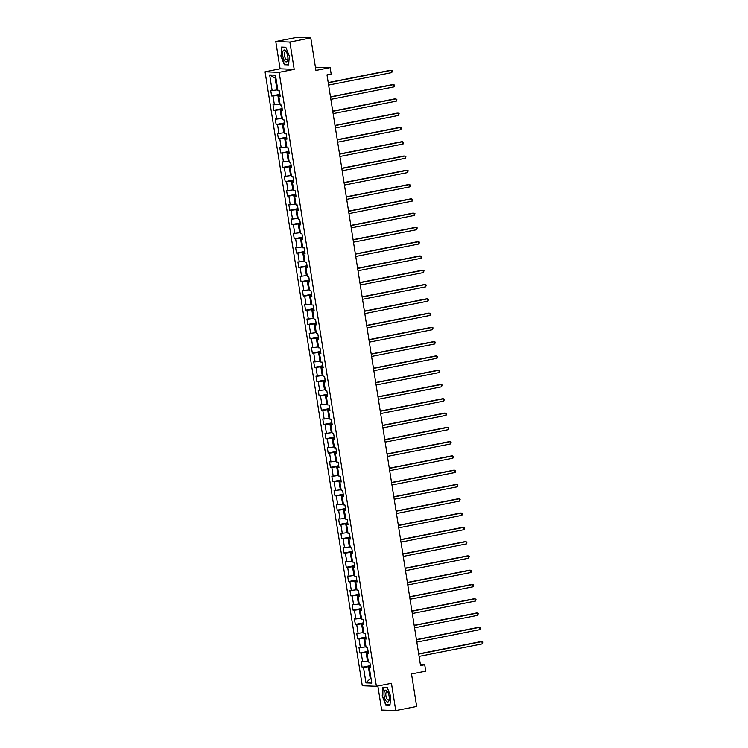 <?xml version="1.0" encoding="UTF-8"?>
<svg xmlns="http://www.w3.org/2000/svg" width="748" height="748" viewBox="0 0 748 748"><rect width="100%" height="100%" fill="white"/><g stroke="black" fill="none" stroke-linecap="round" stroke-linejoin="round"><path stroke-width="1.12" d="M377.852 686L381.658 710.067L395.767 710.6L416.673 706.467L411.522 673.967L425.743 671.152L424.724 664.748L420.385 664.579M265.044 71.789L362.284 685.757L376.394 686.29L279.144 72.322L265.044 71.789L280.098 68.816L294.198 69.349L289.878 42.066L275.778 41.533L280.098 68.816M275.778 41.533L296.685 37.4L310.785 37.933L315.937 70.434L330.149 67.619L315.422 67.217M289.878 42.066L310.785 37.933M370.597 667.038L369.288 667.553L370.681 667.599L369.811 662.111L368.418 662.055L367.025 653.266L368.418 653.322L367.549 647.824L366.155 647.777L364.772 638.988L366.155 639.035L365.286 633.547L363.893 633.491L362.509 624.702L363.893 624.758L363.023 619.26L361.639 619.204L360.246 610.415L361.63 610.471L360.76 604.982L359.377 604.926L357.983 596.137L359.367 596.184L358.498 590.696L357.114 590.64L355.721 581.851L357.114 581.907L356.235 576.409L354.851 576.362L353.458 567.573L354.851 567.62L353.982 562.131L352.589 562.075L351.195 553.286L352.589 553.342L351.719 547.845L350.326 547.798L348.933 539.009L350.326 539.056L349.456 533.567L348.063 533.511L346.67 524.722L348.063 524.778L347.194 519.28L345.8 519.234L344.407 510.445L345.8 510.491L344.931 505.003L343.538 504.947L342.145 496.158L343.538 496.214L342.668 490.716L341.275 490.66L339.882 481.871L341.275 481.927L340.405 476.439L339.012 476.383L337.619 467.594L339.012 467.65L338.143 462.152L336.75 462.096L335.356 453.307L336.75 453.363L335.88 447.865L334.487 447.818L333.094 439.029L334.487 439.076L333.617 433.588L332.224 433.531L330.831 424.742L332.224 424.799L331.355 419.301L329.962 419.254L328.568 410.465L329.962 410.512L329.092 405.023L327.699 404.967L326.315 396.178L327.699 396.234L326.829 390.736L325.436 390.69L324.052 381.901L325.436 381.948L324.567 376.459L323.183 376.403L321.79 367.614L323.173 367.67L322.304 362.172L320.92 362.126L319.527 353.327L320.911 353.383L320.041 347.895L318.657 347.839L317.264 339.05L318.657 339.106L317.778 333.608L316.395 333.552L315.002 324.763L316.395 324.819L315.525 319.321L314.132 319.274L312.739 310.485L314.132 310.532L313.262 305.044L311.869 304.988L310.476 296.199L311.869 296.255L311 290.757L309.607 290.71L308.213 281.921L309.607 281.968L308.737 276.48L307.344 276.423L305.951 267.634L307.344 267.691L306.474 262.193L305.081 262.146L303.688 253.357L305.081 253.404L304.212 247.915L302.818 247.859L301.425 239.07L302.818 239.126L301.949 233.628L300.556 233.582L299.163 224.783L300.556 224.839L299.686 219.351L298.293 219.295L296.9 210.506L298.293 210.562L297.424 205.064L296.03 205.008L294.637 196.219L296.03 196.275L295.161 190.777L293.768 190.731L292.375 181.942L293.768 181.988L292.898 176.5L291.505 176.444L290.112 167.655L291.505 167.711L290.635 162.213L289.242 162.166L287.858 153.377L289.242 153.424L288.373 147.936L286.98 147.88L285.596 139.091L286.98 139.147L286.11 133.649L284.726 133.602L283.333 124.813L284.717 124.86L283.847 119.371L282.464 119.315L281.07 110.526L282.454 110.582L281.585 105.085L280.201 105.038L278.808 96.249L280.201 96.296L279.322 90.807L277.938 90.751L275.47 75.183L269.673 74.968L275.124 78.026L277.012 89.928L277.779 89.779M369.288 667.553L371.756 683.111L365.959 682.896L363.5 667.328L362.107 667.281L370.372 665.645M269.673 74.968L272.141 90.536L270.748 90.48L271.618 95.978L273.011 96.025L274.404 104.814L273.011 104.767L273.88 110.255L275.273 110.311L276.666 119.1L275.273 119.044L276.143 124.542L277.536 124.589L278.929 133.378L277.536 133.331L278.406 138.819L279.799 138.876L281.192 147.665L279.799 147.608L280.668 153.106L282.061 153.153L283.455 161.942L282.061 161.895L282.931 167.384L284.324 167.44L285.717 176.229L284.324 176.173L285.194 181.671L286.587 181.727L287.98 190.516L286.587 190.459L287.456 195.948L288.85 196.004L290.243 204.793L288.85 204.737L289.719 210.235L291.112 210.291L292.505 219.08L291.112 219.024L291.982 224.522L293.375 224.568L294.759 233.357L293.375 233.311L294.245 238.799L295.638 238.855L297.021 247.644L295.638 247.588L296.507 253.086L297.891 253.133L299.284 261.922L297.9 261.875L298.77 267.363L300.154 267.419L301.547 276.208L300.163 276.152L301.033 281.65L302.416 281.697L303.81 290.486L302.416 290.439L303.295 295.928L304.679 295.984L306.072 304.773L304.679 304.716L305.549 310.214L306.942 310.261L308.335 319.059L306.942 319.003L307.811 324.492L309.204 324.548L310.598 333.337L309.204 333.281L310.074 338.779L311.467 338.835L312.86 347.624L311.467 347.568L312.337 353.065L313.73 353.112L315.123 361.901L313.73 361.854L314.599 367.343L315.993 367.399L317.386 376.188L315.993 376.132L316.862 381.63L318.255 381.676L319.648 390.465L318.255 390.419L319.125 395.907L320.518 395.963L321.911 404.752L320.518 404.696L321.388 410.194L322.781 410.241L324.174 419.03L322.781 418.983L323.65 424.471L325.043 424.527L326.437 433.316L325.043 433.26L325.913 438.758L327.306 438.805L328.699 447.603L327.306 447.547L328.176 453.036L329.569 453.092L330.962 461.881L329.569 461.825L330.438 467.322L331.832 467.378L333.215 476.167L331.832 476.111L332.701 481.609L334.094 481.656L335.478 490.445L334.094 490.398L334.964 495.887L336.348 495.943L337.741 504.732L336.357 504.676L337.226 510.173L338.61 510.22L340.003 519.009L338.62 518.962L339.489 524.451L340.873 524.507L342.266 533.296L340.873 533.24L341.752 538.738L343.136 538.784L344.529 547.573L343.136 547.527L344.005 553.015L345.398 553.071L346.791 561.86L345.398 561.804L346.268 567.302L347.661 567.349L349.054 576.138L347.661 576.091L348.531 581.579L349.924 581.635L351.317 590.424L349.924 590.368L350.793 595.866L352.186 595.922L353.58 604.711L352.186 604.655L353.056 610.153L354.449 610.2L355.842 618.989L354.449 618.942L355.319 624.43L356.712 624.486L358.105 633.275L356.712 633.219L357.581 638.717L358.975 638.764L360.368 647.553L358.975 647.506L359.844 652.995L361.237 653.051L362.63 661.84L361.237 661.784L362.107 667.281M330.149 67.619L331.168 74.033L326.988 74.856L420.544 665.57L424.724 664.748M368.268 661.082L367.502 661.232L366.109 652.443L368.212 652.032M368.334 652.752L367.025 653.266M362.63 661.84L367.502 661.232M361.237 653.051L366.109 652.443M366.006 646.796L365.239 646.955L363.846 638.166L365.95 637.745M366.071 638.474L364.772 638.988M360.368 647.553L365.239 646.955M358.975 638.764L363.846 638.166M363.743 632.518L362.976 632.668L361.583 623.879L363.687 623.467M363.809 624.187L362.509 624.702M358.105 633.275L362.976 632.668M356.712 624.486L361.583 623.879M361.48 618.231L360.714 618.39L359.321 609.601L361.434 609.181M361.546 609.91L360.246 610.415M355.842 618.989L360.714 618.39M354.449 610.2L359.321 609.601M359.218 603.954L358.451 604.104L357.058 595.315L359.171 594.894M359.283 595.623L357.983 596.137M353.58 604.711L358.451 604.104M352.186 595.922L357.058 595.315M356.955 589.667L356.188 589.817L354.795 581.028L356.908 580.616M357.02 581.336L355.721 581.851M351.317 590.424L356.188 589.817M349.924 581.635L354.795 581.028M354.692 575.39L353.926 575.539L352.532 566.75L354.646 566.33M354.758 567.059L353.458 567.573M349.054 576.138L353.926 575.539M347.661 567.349L352.532 566.75M352.43 561.103L351.663 561.252L350.27 552.463L352.383 552.052M352.495 552.772L351.195 553.286M346.791 561.86L351.663 561.252M345.398 553.071L350.27 552.463M350.167 546.825L349.4 546.975L348.007 538.186L350.12 537.765M350.232 538.495L348.933 539.009M344.529 547.573L349.4 546.975M343.136 538.784L348.007 538.186M347.904 532.539L347.137 532.688L345.744 523.899L347.857 523.488M347.97 524.208L346.67 524.722M342.266 533.296L347.137 532.688M340.873 524.507L345.744 523.899M345.641 518.252L344.875 518.411L343.482 509.622L345.595 509.201M345.707 509.93L344.407 510.445M340.003 519.009L344.875 518.411M338.61 510.22L343.482 509.622M343.379 503.974L342.612 504.124L341.219 495.335L343.332 494.924M343.444 495.644L342.145 496.158M337.741 504.732L342.612 504.124M336.348 495.943L341.219 495.335M341.125 489.688L340.349 489.846L338.956 481.058L341.069 480.637M341.181 481.366L339.882 481.871M335.478 490.445L340.349 489.846M334.094 481.656L338.956 481.058M338.863 475.41L338.087 475.56L336.694 466.771L338.807 466.35M338.919 467.079L337.619 467.594M333.215 476.167L338.087 475.56M331.832 467.378L336.694 466.771M336.6 461.123L335.824 461.273L334.44 452.484L336.544 452.073M336.656 452.792L335.356 453.307M330.962 461.881L335.824 461.273M329.569 453.092L334.44 452.484M334.337 446.846L333.561 446.995L332.177 438.206L334.281 437.786M334.403 438.515L333.094 439.029M328.699 447.603L333.561 446.995M327.306 438.805L332.177 438.206M332.075 432.559L331.308 432.709L329.915 423.92L332.019 423.508M332.14 424.228L330.831 424.742M326.437 433.316L331.308 432.709M325.043 424.527L329.915 423.92M329.812 418.282L329.045 418.431L327.652 409.642L329.756 409.221M329.877 409.951L328.568 410.465M324.174 419.03L329.045 418.431M322.781 410.241L327.652 409.642M327.549 403.995L326.783 404.144L325.389 395.355L327.493 394.944M327.615 395.664L326.315 396.178M321.911 404.752L326.783 404.144M320.518 395.963L325.389 395.355M325.286 389.708L324.52 389.867L323.127 381.078L325.23 380.657M325.352 381.387L324.052 381.901M319.648 390.465L324.52 389.867M318.255 381.676L323.127 381.078M323.024 375.431L322.257 375.58L320.864 366.791L322.977 366.38M323.089 367.1L321.79 367.614M317.386 376.188L322.257 375.58M315.993 367.399L320.864 366.791M320.761 361.144L319.994 361.303L318.601 352.514L320.714 352.093M320.827 352.822L319.527 353.327M315.123 361.901L319.994 361.303M313.73 353.112L318.601 352.514M318.498 346.866L317.732 347.016L316.339 338.227L318.452 337.806M318.564 338.535L317.264 339.05M312.86 347.624L317.732 347.016M311.467 338.835L316.339 338.227M316.236 332.579L315.469 332.738L314.076 323.94L316.189 323.529M316.301 324.249L315.002 324.763M310.598 333.337L315.469 332.738M309.204 324.548L314.076 323.94M313.973 318.302L313.206 318.452L311.813 309.663L313.926 309.242M314.038 309.971L312.739 310.485M308.335 319.059L313.206 318.452M306.942 310.261L311.813 309.663M311.71 304.015L310.944 304.165L309.55 295.376L311.664 294.964M311.776 295.684L310.476 296.199M306.072 304.773L310.944 304.165M304.679 295.984L309.55 295.376M309.448 289.738L308.681 289.887L307.288 281.098L309.401 280.678M309.513 281.407L308.213 281.921M303.81 290.486L308.681 289.887M302.416 281.697L307.288 281.098M307.185 275.451L306.418 275.601L305.025 266.812L307.138 266.4M307.25 267.12L305.951 267.634M301.547 276.208L306.418 275.601M300.154 267.419L305.025 266.812M304.922 261.164L304.156 261.323L302.762 252.534L304.875 252.113M304.988 252.843L303.688 253.357M299.284 261.922L304.156 261.323M297.891 253.133L302.762 252.534M302.669 246.887L301.893 247.036L300.5 238.247L302.613 237.836M302.725 238.556L301.425 239.07M297.021 247.644L301.893 247.036M295.638 238.855L300.5 238.247M300.406 232.6L299.63 232.759L298.237 223.97L300.35 223.549M300.462 224.278L299.163 224.783M294.759 233.357L299.63 232.759M293.375 224.568L298.237 223.97M298.143 218.323L297.367 218.472L295.984 209.683L298.087 209.262M298.2 209.992L296.9 210.506M292.505 219.08L297.367 218.472M291.112 210.291L295.984 209.683M295.881 204.036L295.105 204.195L293.721 195.396L295.825 194.985M295.946 195.705L294.637 196.219M290.243 204.793L295.105 204.195M288.85 196.004L293.721 195.396M293.618 189.758L292.851 189.908L291.458 181.119L293.562 180.698M293.684 181.427L292.375 181.942M287.98 190.516L292.851 189.908M286.587 181.727L291.458 181.119M291.355 175.471L290.589 175.621L289.196 166.832L291.299 166.421M291.421 167.141L290.112 167.655M285.717 176.229L290.589 175.621M284.324 167.44L289.196 166.832M289.093 161.194L288.326 161.344L286.933 152.555L289.037 152.134M289.158 152.863L287.858 153.377M283.455 161.942L288.326 161.344M282.061 153.153L286.933 152.555M286.83 146.907L286.063 147.057L284.67 138.268L286.774 137.856M286.895 138.576L285.596 139.091M281.192 147.665L286.063 147.057M279.799 138.876L284.67 138.268M284.567 132.62L283.801 132.779L282.407 123.99L284.521 123.57M284.633 124.299L283.333 124.813M278.929 133.378L283.801 132.779M277.536 124.589L282.407 123.99M282.305 118.343L281.538 118.493L280.145 109.704L282.258 109.292M282.37 110.012L281.07 110.526M276.666 119.1L281.538 118.493M275.273 110.311L280.145 109.704M280.042 104.056L279.275 104.215L277.882 95.426L279.995 95.005M280.107 95.735L278.808 96.249M274.404 104.814L279.275 104.215M273.011 96.025L277.882 95.426M272.141 90.536L277.012 89.928M294.198 69.349L279.144 72.322M395.767 710.6L391.447 683.317L376.394 686.29M275.928 78.054L275.124 78.026M371.027 678.473L370.251 678.632L371.055 678.66M370.475 666.309L368.371 666.73L370.251 678.632L365.959 682.896M363.5 667.328L368.371 666.73M271.618 95.978L279.883 94.342M273.88 110.255L282.146 108.619M276.143 124.542L284.408 122.906M278.406 138.819L286.671 137.193M280.668 153.106L288.934 151.47M282.931 167.384L291.196 165.757M285.194 181.671L293.459 180.034M287.456 195.948L295.722 194.321M289.719 210.235L297.985 208.599M291.982 224.522L300.247 222.885M294.245 238.799L302.51 237.163M296.507 253.086L304.773 251.45M298.77 267.363L307.035 265.736M301.033 281.65L309.298 280.014M303.295 295.928L311.561 294.301M305.549 310.214L313.823 308.578M307.811 324.492L316.077 322.865M310.074 338.779L318.339 337.142M312.337 353.065L320.602 351.429M314.599 367.343L322.865 365.707M316.862 381.63L325.128 379.993M319.125 395.907L327.39 394.271M321.388 410.194L329.653 408.558M323.65 424.471L331.916 422.844M325.913 438.758L334.178 437.122M328.176 453.036L336.441 451.409M330.438 467.322L338.704 465.686M332.701 481.609L340.966 479.973M334.964 495.887L343.229 494.25M337.226 510.173L345.492 508.537M339.489 524.451L347.755 522.815M341.752 538.738L350.017 537.101M344.005 553.015L352.28 551.388M346.268 567.302L354.533 565.666M348.531 581.579L356.796 579.952M350.793 595.866L359.059 594.23M353.056 610.153L361.321 608.517M355.319 624.43L363.584 622.794M357.581 638.717L365.847 637.081M359.844 652.995L368.11 651.358M280.827 55.829L284.352 64.739L288.597 64.908L289.326 56.147L285.801 47.236L281.557 47.077L281.126 55.773M389.989 705.055L390.708 696.304L387.193 687.384L382.939 687.225L382.219 695.986L385.744 704.897L389.989 705.055M285.68 64.478L284.352 64.739M387.071 704.635L385.744 704.897M328.241 82.785L391.419 70.303L391.774 72.593L328.606 85.076M328.204 82.57L390.465 70.265L392.326 70.761L391.774 72.593M284.82 61.065A6.049 2.422 -101.2 0 0 287.812 59.475A6.049 2.422 -101.2 0 0 286.278 51.724A6.049 2.422 -101.2 0 0 285.661 50.845A6.049 2.422 -101.2 0 0 282.622 52.902A6.049 2.422 -101.2 0 0 284.82 61.065M286.634 52.397A4.142 1.655 -101.2 0 0 286.521 52.267A4.142 1.655 -101.2 0 0 285.427 51.696A4.142 1.655 -101.2 0 0 284.436 54.828A4.142 1.655 -101.2 0 0 285.942 59.26A4.142 1.655 -101.2 0 0 287.036 59.821A4.142 1.655 -101.2 0 0 287.877 58.718M282.819 47.124L285.895 47.47M288.625 64.59L284.539 64.44L281.126 55.801L281.828 47.32M389.11 696.201A6.049 2.422 -101.2 0 0 387.67 691.881A6.049 2.422 -101.2 0 0 384.79 690.6A6.049 2.422 -101.2 0 0 384.154 696.014A6.049 2.422 -101.2 0 0 386.781 701.755A6.049 2.422 -101.2 0 0 389.203 699.632A6.049 2.422 -101.2 0 0 389.11 696.201M388.016 692.555A4.142 1.655 -101.2 0 0 386.819 691.853A4.142 1.655 -101.2 0 0 385.931 695.855A4.142 1.655 -101.2 0 0 388.427 699.978A4.142 1.655 -101.2 0 0 389.269 698.875M390.017 704.747L385.931 704.597L382.518 695.958L383.219 687.468L387.286 687.627M384.21 687.272L383.219 687.468M330.504 97.072L393.682 84.589L394.037 86.871L330.868 99.362M330.466 96.857L392.728 84.552L394.589 85.048L394.037 86.871M332.767 111.349L395.935 98.867L396.3 101.158L333.131 113.64M332.729 111.134L394.991 98.83L396.851 99.334L396.3 101.158M335.029 125.636L398.198 113.154L398.562 115.444L335.394 127.927M334.992 125.421L397.253 113.116L399.114 113.612L398.562 115.444M337.292 139.923L400.461 127.431L400.825 129.722L337.657 142.204M337.255 139.698L399.507 127.403L401.377 127.899L400.825 129.722M339.555 154.2L402.723 141.718L403.088 144.009L339.919 156.491M339.517 153.985L401.769 141.681L403.639 142.176L403.088 144.009M341.817 168.487L404.986 155.995L405.351 158.286L342.182 170.778M341.78 168.263L404.032 155.967L405.902 156.463L405.351 158.286M344.08 182.764L407.249 170.282L407.613 172.573L344.435 185.055M344.043 182.549L406.295 170.245L408.165 170.74L407.613 172.573M346.343 197.051L409.511 184.569L409.876 186.85L346.698 199.342M346.305 196.836L408.558 184.532L410.418 185.027L409.876 186.85M348.605 211.329L411.774 198.846L412.139 201.137L348.961 213.619M348.568 211.114L410.82 198.809L412.681 199.305L412.139 201.137M350.868 225.616L414.037 213.133L414.401 215.415L351.223 227.906M350.831 225.4L413.083 213.096L414.944 213.591L414.401 215.415M353.121 239.893L416.299 227.411L416.664 229.701L353.486 242.184M353.093 239.678L415.346 227.373L417.206 227.878L416.664 229.701M355.384 254.18L418.562 241.698L418.927 243.988L355.749 256.471M355.356 253.965L417.608 241.66L419.469 242.156L418.927 243.988M357.647 268.467L420.825 255.975L421.189 258.266L358.012 270.748M357.619 268.242L419.871 255.938L421.732 256.442L421.189 258.266M359.91 282.744L423.088 270.262L423.452 272.553L360.274 285.035M359.882 282.529L422.134 270.224L423.994 270.72L423.452 272.553M362.172 297.031L425.35 284.539L425.706 286.83L362.537 299.322M362.144 296.806L424.397 284.511L426.257 285.007L425.706 286.83M364.435 311.308L427.613 298.826L427.968 301.117L364.8 313.599M364.407 311.093L426.659 298.789L428.52 299.284L427.968 301.117M366.698 325.595L429.876 313.113L430.231 315.394L367.062 327.886M366.66 325.38L428.922 313.075L430.783 313.571L430.231 315.394M368.96 339.873L432.138 327.39L432.494 329.681L369.325 342.163M368.923 339.657L431.185 327.353L433.045 327.848L432.494 329.681M371.223 354.159L434.392 341.677L434.756 343.958L371.588 356.45M371.186 353.944L433.447 341.64L435.308 342.135L434.756 343.958M373.486 368.437L436.654 355.954L437.019 358.245L373.85 370.728M373.448 368.222L435.71 355.917L437.571 356.422L437.019 358.245M375.748 382.724L438.917 370.241L439.282 372.532L376.113 385.014M375.711 382.509L437.963 370.204L439.833 370.699L439.282 372.532M378.011 397.01L441.18 384.519L441.544 386.81L378.376 399.292M377.974 396.786L440.226 384.481L442.096 384.986L441.544 386.81M380.274 411.288L443.442 398.806L443.807 401.096L380.639 413.579M380.236 411.073L442.489 398.768L444.359 399.264L443.807 401.096M382.537 425.575L445.705 413.083L446.07 415.374L382.892 427.856M382.499 425.35L444.751 413.055L446.621 413.551L446.07 415.374M384.799 439.852L447.968 427.37L448.333 429.661L385.155 442.143M384.762 439.637L447.014 427.332L448.875 427.828L448.333 429.661M387.062 454.139L450.231 441.657L450.595 443.938L387.417 456.43M387.025 453.924L449.277 441.619L451.138 442.115L450.595 443.938M389.325 468.416L452.493 455.934L452.858 458.225L389.68 470.707M389.287 468.201L451.54 455.897L453.4 456.392L452.858 458.225M391.578 482.703L454.756 470.221L455.121 472.502L391.943 484.994M391.55 482.488L453.802 470.183L455.663 470.679L455.121 472.502M393.841 496.981L457.019 484.498L457.383 486.789L394.205 499.271M393.813 496.765L456.065 484.461L457.926 484.956L457.383 486.789M396.103 511.267L459.281 498.785L459.646 501.076L396.468 513.558M396.075 511.052L458.328 498.748L460.188 499.243L459.646 501.076M398.366 525.554L461.544 513.063L461.909 515.353L398.731 527.836M398.338 525.33L460.59 513.025L462.451 513.53L461.909 515.353M400.629 539.832L463.807 527.349L464.162 529.64L400.993 542.122M400.601 539.617L462.853 527.312L464.714 527.808L464.162 529.64M402.892 554.118L466.069 541.627L466.425 543.918L403.256 556.4M402.854 553.894L465.116 541.599L466.976 542.094L466.425 543.918M405.154 568.396L468.332 555.914L468.687 558.204L405.519 570.687M405.117 568.181L467.378 555.876L469.239 556.372L468.687 558.204M407.417 582.683L470.595 570.2L470.95 572.482L407.782 584.973M407.38 582.468L469.641 570.163L471.502 570.659L470.95 572.482M409.68 596.96L472.848 584.478L473.213 586.769L410.044 599.251M409.642 596.745L471.904 584.44L473.764 584.936L473.213 586.769M411.942 611.247L475.111 598.765L475.476 601.046L412.307 613.538M411.905 611.032L474.167 598.727L476.027 599.223L475.476 601.046M414.205 625.524L477.374 613.042L477.738 615.333L414.57 627.815M414.168 625.309L476.42 613.005L478.29 613.5L477.738 615.333M416.468 639.811L479.636 627.329L480.001 629.62L416.832 642.102M416.43 639.596L478.683 627.292L480.553 627.787L480.001 629.62M418.73 654.098L481.899 641.606L482.264 643.897L419.095 656.379M418.693 653.874L480.945 641.569L482.815 642.074L482.264 643.897"/></g></svg>
